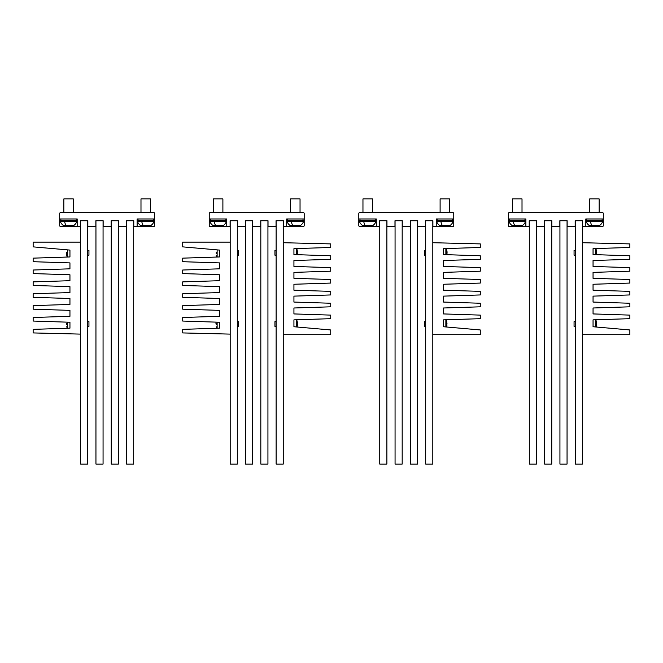 <?xml version="1.0" encoding="UTF-8"?>
<svg xmlns="http://www.w3.org/2000/svg" width="663" height="663" viewBox="0 0 663 663"><rect width="100%" height="100%" fill="white"/><g stroke="black" fill="none" stroke-linecap="round" stroke-linejoin="round"><path stroke-width="0.99" d="M386.96 220.754L379.659 220.754L379.659 225.503A1.185 1.185 0 0 1 378.474 226.688L376.311 226.688L376.311 218.972L358.799 218.972L358.799 213.635A1.185 1.185 0 0 1 359.984 212.442L452.572 212.442A1.185 1.185 0 0 1 453.757 213.635L453.757 218.972L436.254 218.972L436.254 226.688L434.083 226.688A1.185 1.185 0 0 1 432.898 225.503L432.898 220.754L425.596 220.754L425.596 225.503A1.185 1.185 0 0 1 424.411 226.688L418.776 226.688A1.185 1.185 0 0 1 417.591 225.503L417.591 220.754L410.289 220.754L410.289 225.503A1.185 1.185 0 0 1 409.096 226.688L403.46 226.688A1.185 1.185 0 0 1 402.275 225.503L402.275 220.754L394.974 220.754L394.974 225.503A1.185 1.185 0 0 1 393.789 226.688L388.145 226.688A1.185 1.185 0 0 1 386.96 225.503L386.96 220.754M436.254 226.688L452.572 226.688A1.185 1.185 0 0 0 453.757 225.503L453.757 218.972M367.7 225.503L367.7 226.688L376.311 226.688M367.7 226.688L359.984 226.688A1.185 1.185 0 0 1 358.799 225.503L358.799 218.972M379.75 220.754L386.877 220.754L386.877 464.083L379.75 464.083L379.75 220.754M395.065 220.754L402.184 220.754L402.184 464.083L395.065 464.083L395.065 220.754M410.372 220.754L417.499 220.754L417.499 464.083L410.372 464.083L410.372 220.754M425.687 220.754L432.806 220.754L432.806 464.083L425.687 464.083L425.687 220.754M476.167 318.812L446.141 319.781A9.497 9.497 0 0 1 446.738 321.29L446.754 326.602M480.285 318.679L443.489 319.864L443.489 326.735L480.285 329.959L443.489 326.735L443.489 319.864L480.285 318.679L480.285 315.116L443.489 313.93L443.489 307.997L443.489 313.93M432.806 334.707L480.285 334.707L480.285 329.959L471.981 329.229M480.285 247.465L443.489 248.65L443.489 254.584L443.489 248.65L480.285 247.465L446.141 248.559L480.285 247.465L480.285 243.901L432.806 242.716M443.489 307.997L480.285 306.812L480.285 303.248L443.489 302.063L443.489 296.129L480.285 294.944L480.285 291.38L443.489 290.195L443.489 284.261L480.285 283.068L480.285 279.513L443.489 278.319L443.489 272.385L480.285 271.2L480.285 267.637L443.489 266.451L443.489 260.518L480.285 259.332L480.285 255.769L443.489 254.584M443.489 296.129L443.489 302.063M443.489 284.261L443.489 290.195M443.489 272.385L443.489 278.319M443.489 260.518L443.489 266.451M447.061 251.824L446.713 250.075L446.92 254.691M447.086 252.064L446.928 254.675M445.868 254.658L445.868 248.575M425.687 255.18L424.502 255.18L424.502 250.432L425.687 250.432M446.928 325.898L446.713 321.29M445.868 326.942L445.868 319.79M425.687 326.395L424.502 326.395L424.502 321.646L425.687 321.646M446.912 325.964L446.721 326.702M87.839 220.754L80.538 220.754L80.538 225.503A1.185 1.185 0 0 1 79.353 226.688L77.19 226.688L77.19 218.972L59.678 218.972L59.678 213.635A1.185 1.185 0 0 1 60.863 212.442L153.451 212.442A1.185 1.185 0 0 1 154.636 213.635L154.636 218.972L137.133 218.972L137.133 226.688L134.962 226.688A1.185 1.185 0 0 1 133.777 225.503L133.777 220.754L126.476 220.754L126.476 225.503A1.185 1.185 0 0 1 125.29 226.688L119.655 226.688A1.185 1.185 0 0 1 118.462 225.503L118.462 220.754L111.169 220.754L111.169 225.503A1.185 1.185 0 0 1 109.975 226.688L104.34 226.688A1.185 1.185 0 0 1 103.155 225.503L103.155 220.754L95.853 220.754L95.853 225.503A1.185 1.185 0 0 1 94.668 226.688L89.024 226.688A1.185 1.185 0 0 1 87.839 225.503L87.839 220.754M137.133 226.688L153.451 226.688A1.185 1.185 0 0 0 154.636 225.503L154.636 218.972M68.579 225.503L68.579 226.688L77.19 226.688M68.579 226.688L60.863 226.688A1.185 1.185 0 0 1 59.678 225.503L59.678 218.972M80.629 220.754L87.748 220.754L87.748 464.083L80.629 464.083L80.629 220.754M37.277 258.015L67.303 257.045A9.497 9.497 0 0 1 66.698 255.528L66.723 252.164M33.15 258.147L69.947 256.954L69.947 250.084L33.15 246.868L69.947 250.084L69.947 256.954L33.15 258.147L33.15 261.703L69.947 262.896L69.947 268.83L69.947 262.896M80.629 242.119L33.15 242.119L33.15 246.868L41.454 247.597M33.15 329.362L69.947 328.177L69.947 322.243L69.947 328.177L33.15 329.362L67.303 328.26L33.15 329.362L33.15 332.925L80.629 334.111M69.947 268.83L33.15 270.015L33.15 273.579L69.947 274.764L69.947 280.698L33.15 281.883L33.15 285.446L69.947 286.631L69.947 292.565L33.15 293.75L33.15 297.314L69.947 298.499L69.947 304.433L33.15 305.626L33.15 309.182L69.947 310.375L69.947 316.309L33.15 317.494L33.15 321.058L69.947 322.243M69.947 280.698L69.947 274.764M69.947 292.565L69.947 286.631M69.947 304.433L69.947 298.499M69.947 316.309L69.947 310.375M66.375 253.78L66.731 255.528A9.497 9.497 0 0 0 67.303 257.045M67.576 249.876L67.576 257.037M87.748 250.432L88.941 250.432L88.941 255.18L87.748 255.18M66.731 324.737L66.723 323.387M66.731 326.751L66.731 326.751A9.497 9.497 0 0 0 67.303 328.26M67.576 322.168L67.576 328.251M87.748 321.646L88.941 321.646L88.941 326.395L87.748 326.395M95.944 220.754L103.063 220.754L103.063 464.083L95.944 464.083L95.944 220.754M111.251 220.754L118.379 220.754L118.379 464.083L111.251 464.083L111.251 220.754M126.567 220.754L133.686 220.754L133.686 464.083L126.567 464.083L126.567 220.754M237.404 220.754L230.102 220.754L230.102 225.503A1.185 1.185 0 0 1 228.917 226.688L226.746 226.688L226.746 218.972L209.243 218.972L209.243 213.635A1.185 1.185 0 0 1 210.428 212.442L303.016 212.442A1.185 1.185 0 0 1 304.201 213.635L304.201 218.972L286.689 218.972L286.689 226.688L284.526 226.688A1.185 1.185 0 0 1 283.341 225.503L283.341 220.754L276.04 220.754L276.04 225.503A1.185 1.185 0 0 1 274.855 226.688L269.211 226.688A1.185 1.185 0 0 1 268.026 225.503L268.026 220.754L260.725 220.754L260.725 225.503A1.185 1.185 0 0 1 259.54 226.688L253.904 226.688A1.185 1.185 0 0 1 252.711 225.503L252.711 220.754L245.409 220.754L245.409 225.503A1.185 1.185 0 0 1 244.224 226.688L238.589 226.688A1.185 1.185 0 0 1 237.404 225.503L237.404 220.754M286.689 226.688L303.016 226.688A1.185 1.185 0 0 0 304.201 225.503L304.201 218.972M218.144 225.503L218.144 226.688L226.746 226.688M218.144 226.688L210.428 226.688A1.185 1.185 0 0 1 209.243 225.503L209.243 218.972M230.194 220.754L237.313 220.754L237.313 464.083L230.194 464.083L230.194 220.754M245.501 220.754L252.628 220.754L252.628 464.083L245.501 464.083L245.501 220.754M260.816 220.754L267.935 220.754L267.935 464.083L260.816 464.083L260.816 220.754M276.123 220.754L283.25 220.754L283.25 464.083L276.123 464.083L276.123 220.754M326.602 318.812L296.576 319.781A9.497 9.497 0 0 1 297.173 321.29M330.729 318.679L293.933 319.864L293.933 326.735L330.729 329.959L293.933 326.735L293.933 319.864L330.729 318.679L330.729 315.116L293.933 313.93L293.933 307.997L293.933 313.93M283.25 334.707L330.729 334.707L330.729 329.959L322.425 329.229M330.729 247.465L293.933 248.65L293.933 254.584L293.933 248.65L330.729 247.465L296.576 248.559L330.729 247.465L330.729 243.901L283.25 242.716M293.933 307.997L330.729 306.812L330.729 303.248L293.933 302.063L293.933 296.129L330.729 294.944L330.729 291.38L293.933 290.195L293.933 284.261L330.729 283.068L330.729 279.513L293.933 278.319L293.933 272.385L330.729 271.2L330.729 267.637L293.933 266.451L293.933 260.518L330.729 259.332L330.729 255.769L293.933 254.584M293.933 296.129L293.933 302.063M293.933 284.261L293.933 290.195M293.933 272.385L293.933 278.319M293.933 260.518L293.933 266.451M297.505 251.824L297.148 250.075L297.405 254.451M297.364 254.691L297.157 253.44M296.303 254.658L296.303 248.575M276.123 255.18L274.938 255.18L274.938 250.432L276.123 250.432M297.505 323.047L297.148 321.29L297.19 326.602M297.148 326.751L297.521 324.737M296.303 326.942L296.303 319.79M276.123 326.395L274.938 326.395L274.938 321.646L276.123 321.646M186.833 258.015L216.859 257.045A9.497 9.497 0 0 1 216.262 255.528M182.715 258.147L219.511 256.954L219.511 250.084L182.715 246.868L219.511 250.084L219.511 256.954L182.715 258.147L182.715 261.703L219.511 262.896L219.511 268.83L219.511 262.896M230.194 242.119L182.715 242.119L182.715 246.868L191.019 247.597M182.715 329.362L219.511 328.177L219.511 322.243L219.511 328.177L182.715 329.362L216.859 328.26L182.715 329.362L182.715 332.925L230.194 334.111M219.511 268.83L182.715 270.015L182.715 273.579L219.511 274.764L219.511 280.698L182.715 281.883L182.715 285.446L219.511 286.631L219.511 292.565L182.715 293.75L182.715 297.314L219.511 298.499L219.511 304.433L182.715 305.626L182.715 309.182L219.511 310.375L219.511 316.309L182.715 317.494L182.715 321.058L219.511 322.243M219.511 280.698L219.511 274.764M219.511 292.565L219.511 286.631M219.511 304.433L219.511 298.499M219.511 316.309L219.511 310.375M216.287 253.515L216.287 252.164M217.132 249.876L217.132 257.037M237.313 250.432L238.498 250.432L238.498 255.18L237.313 255.18M216.287 324.737L216.287 323.387M215.914 323.312L216.08 322.127L215.914 323.312M217.132 322.168L217.132 328.251M237.313 321.646L238.498 321.646L238.498 326.395L237.313 326.395M73.328 212.442L73.328 198.917L63.83 198.917L63.83 212.442M64.601 221.467L60.275 221.467A8.901 8.901 0 0 0 63.391 225.503L73.775 225.503A8.901 8.901 0 0 0 76.891 221.467L64.601 221.467A8.901 4.268 90 0 0 66.093 225.503M76.891 221.467L76.891 220.282L60.275 220.282L60.275 221.467M60.863 220.282L60.863 218.972M76.295 220.282L76.295 218.972M138.02 220.282L138.02 218.972M153.451 220.282L153.451 218.972M150.484 212.442L150.484 198.917L140.987 198.917L140.987 212.442M141.749 221.467L137.423 221.467A8.901 8.901 0 0 0 140.548 225.503L150.924 225.503A8.901 8.901 0 0 0 154.048 221.467L141.749 221.467A8.901 4.268 90 0 0 143.249 225.503M154.048 221.467L154.048 220.282L137.423 220.282L137.423 221.467M449.605 212.442L449.605 198.917L440.108 198.917L440.108 212.442M440.87 221.467L436.552 221.467A8.901 8.901 0 0 0 439.668 225.503L450.053 225.503A8.901 8.901 0 0 0 453.169 221.467L440.87 221.467A8.901 4.268 90 0 0 442.37 225.503M453.169 221.467L453.169 220.282L436.552 220.282L436.552 221.467M437.141 220.282L437.141 218.972M452.572 220.282L452.572 218.972M359.984 220.282L359.984 218.972M375.415 220.282L375.415 218.972M372.449 212.442L372.449 198.917L362.959 198.917L362.959 212.442M363.722 221.467L359.396 221.467A8.901 8.901 0 0 0 362.512 225.503L372.896 225.503A8.901 8.901 0 0 0 376.012 221.467L363.722 221.467A8.901 4.268 90 0 0 365.214 225.503M376.012 221.467L376.012 220.282L359.396 220.282L359.396 221.467M300.041 212.442L300.041 198.917L290.551 198.917L290.551 212.442M291.314 221.467L286.988 221.467A8.901 8.901 0 0 0 290.104 225.503L300.488 225.503A8.901 8.901 0 0 0 303.604 221.467L291.314 221.467A8.901 4.268 90 0 0 292.806 225.503M303.604 221.467L303.604 220.282L286.988 220.282L286.988 221.467M287.585 220.282L287.585 218.972M303.016 220.282L303.016 218.972M210.428 220.282L210.428 218.972M225.859 220.282L225.859 218.972M222.892 212.442L222.892 198.917L213.395 198.917L213.395 212.442M214.157 221.467L209.831 221.467A8.901 8.901 0 0 0 212.947 225.503L223.332 225.503A8.901 8.901 0 0 0 226.448 221.467L214.157 221.467A8.901 4.268 90 0 0 215.657 225.503M226.448 221.467L226.448 220.282L209.831 220.282L209.831 221.467M536.524 220.754L529.223 220.754L529.223 225.503A1.185 1.185 0 0 1 528.038 226.688L525.867 226.688L525.867 218.972L508.364 218.972L508.364 213.635A1.185 1.185 0 0 1 509.549 212.442L602.137 212.442A1.185 1.185 0 0 1 603.322 213.635L603.322 218.972L585.81 218.972L585.81 226.688L583.647 226.688A1.185 1.185 0 0 1 582.462 225.503L582.462 220.754L575.161 220.754L575.161 225.503A1.185 1.185 0 0 1 573.976 226.688L568.332 226.688A1.185 1.185 0 0 1 567.147 225.503L567.147 220.754L559.845 220.754L559.845 225.503A1.185 1.185 0 0 1 558.66 226.688L553.025 226.688A1.185 1.185 0 0 1 551.831 225.503L551.831 220.754L544.538 220.754L544.538 225.503A1.185 1.185 0 0 1 543.345 226.688L537.71 226.688A1.185 1.185 0 0 1 536.524 225.503L536.524 220.754M585.81 226.688L602.137 226.688A1.185 1.185 0 0 0 603.322 225.503L603.322 218.972M517.264 225.503L517.264 226.688L525.867 226.688M517.264 226.688L509.549 226.688A1.185 1.185 0 0 1 508.364 225.503L508.364 218.972M529.314 220.754L536.433 220.754L536.433 464.083L529.314 464.083L529.314 220.754M544.621 220.754L551.749 220.754L551.749 464.083L544.621 464.083L544.621 220.754M559.937 220.754L567.056 220.754L567.056 464.083L559.937 464.083L559.937 220.754M575.252 220.754L582.371 220.754L582.371 464.083L575.252 464.083L575.252 220.754M625.723 318.812L595.697 319.781A9.497 9.497 0 0 1 596.302 321.29L596.31 326.602M629.85 318.679L593.053 319.864L593.053 326.735L629.85 329.959L593.053 326.735L593.053 319.864L629.85 318.679L629.85 315.116L593.053 313.93L593.053 307.997L593.053 313.93M582.371 334.707L629.85 334.707L629.85 329.959L621.546 329.229M629.85 247.465L593.053 248.65L593.053 254.584L593.053 248.65L629.85 247.465L595.697 248.559L629.85 247.465L629.85 243.901L582.371 242.716M593.053 307.997L629.85 306.812L629.85 303.248L593.053 302.063L593.053 296.129L629.85 294.944L629.85 291.38L593.053 290.195L593.053 284.261L629.85 283.068L629.85 279.513L593.053 278.319L593.053 272.385L629.85 271.2L629.85 267.637L593.053 266.451L593.053 260.518L629.85 259.332L629.85 255.769L593.053 254.584M593.053 296.129L593.053 302.063M593.053 284.261L593.053 290.195M593.053 272.385L593.053 278.319M593.053 260.518L593.053 266.451M596.625 251.824L596.269 250.075L596.526 254.451M596.642 252.064L596.485 254.691M595.424 254.658L595.424 248.575M575.252 255.18L574.059 255.18L574.059 250.432L575.252 250.432M596.485 325.898L596.269 321.29M595.424 326.942L595.424 319.79M575.252 326.395L574.059 326.395L574.059 321.646L575.252 321.646M596.468 325.964L596.286 326.702M595.697 248.559A9.497 9.497 0 0 1 596.302 250.075L596.277 250.1M599.17 212.442L599.17 198.917L589.672 198.917L589.672 212.442M590.435 221.467L586.109 221.467A8.901 8.901 0 0 0 589.225 225.503L599.609 225.503A8.901 8.901 0 0 0 602.725 221.467L590.435 221.467A8.901 4.268 90 0 0 591.926 225.503M602.725 221.467L602.725 220.282L586.109 220.282L586.109 221.467M586.705 220.282L586.705 218.972M602.137 220.282L602.137 218.972M509.549 220.282L509.549 218.972M524.98 220.282L524.98 218.972M522.013 212.442L522.013 198.917L512.516 198.917L512.516 212.442M513.278 221.467L508.952 221.467A8.901 8.901 0 0 0 512.076 225.503L522.452 225.503A8.901 8.901 0 0 0 525.577 221.467L513.278 221.467A8.901 4.268 90 0 0 514.778 225.503M525.577 221.467L525.577 220.282L508.952 220.282L508.952 221.467M444.856 225.503L444.856 226.688M447.019 252.089A9.497 4.55 180 0 0 445.868 250.523M447.019 323.312A9.497 4.55 180 0 0 445.868 321.746M145.736 225.503L145.736 226.688M295.3 225.503L295.3 226.688M297.463 252.089A9.497 4.55 180 0 0 296.303 250.523M297.463 323.312A9.497 4.55 180 0 0 296.303 321.746M594.421 225.503L594.421 226.688M596.584 252.089A9.497 4.55 180 0 0 595.424 250.523M596.584 323.312A9.497 4.55 180 0 0 595.424 321.746M446.738 250.075A9.497 9.497 0 0 0 446.141 248.559M297.173 250.075A9.497 9.497 0 0 0 296.576 248.559M216.262 326.751A9.497 9.497 0 0 0 216.859 328.26"/></g></svg>
